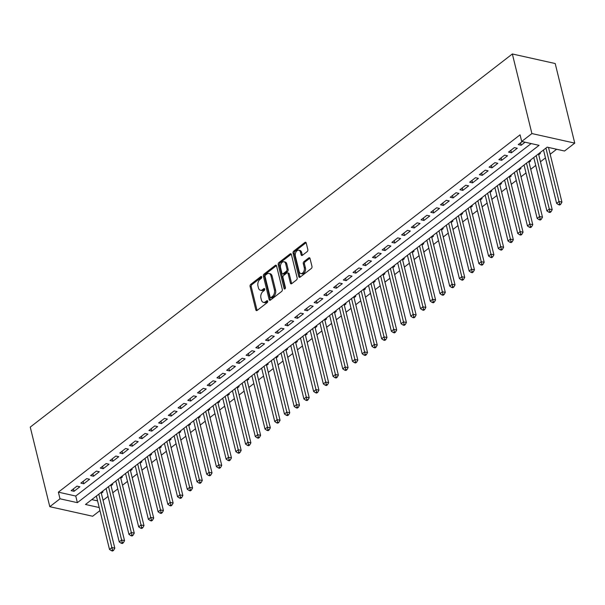 <?xml version="1.0" encoding="UTF-8"?>
<svg xmlns="http://www.w3.org/2000/svg" width="605" height="605" viewBox="0 0 605 605"><rect width="100%" height="100%" fill="white"/><g stroke="black" fill="none" stroke-linecap="round" stroke-linejoin="round"><path stroke-width="0.91" d="M261.738 276.946A1.066 0.681 -77.4 0 0 261.299 276.424A1.066 0.681 -77.4 0 0 260.846 276.553L250.704 284.395A1.52 0.976 -77.4 0 0 250.077 286.437L255.832 309.873A1.52 0.976 -77.4 0 0 256.452 310.615A1.52 0.976 -77.4 0 0 257.102 310.441L267.244 302.591A1.066 0.681 -77.4 0 0 267.682 301.161A1.066 0.681 -77.4 0 0 267.251 300.64A1.066 0.681 -77.4 0 0 266.79 300.768L265.482 301.782A4.855 3.116 -77.4 0 1 263.402 302.356A4.855 3.116 -77.4 0 1 261.405 299.982L260.921 298.031A4.855 3.116 -77.4 0 1 262.956 291.497L264.264 290.483A1.066 0.681 -77.4 0 0 264.71 289.054A1.066 0.681 -77.4 0 0 264.272 288.532A1.066 0.681 -77.4 0 0 263.818 288.661L262.51 289.674A4.855 3.116 -77.4 0 1 260.422 290.249A4.855 3.116 -77.4 0 1 258.433 287.874L257.949 285.923A4.855 3.116 -77.4 0 1 259.984 279.389L261.292 278.376A1.066 0.681 -77.4 0 0 261.738 276.946M307.204 251.597A1.52 0.976 -77.4 0 0 307.832 249.555L306.221 242.983A1.52 0.976 -77.4 0 0 305.593 242.242A1.52 0.976 -77.4 0 0 304.943 242.416L293.69 251.135A1.52 0.976 -77.4 0 0 293.054 253.17L298.81 276.606A1.52 0.976 -77.4 0 0 299.437 277.355A1.52 0.976 -77.4 0 0 300.088 277.173L311.341 268.461A1.52 0.976 -77.4 0 0 311.976 266.419L310.025 258.479A1.52 0.976 -77.4 0 0 309.405 257.73A1.52 0.976 -77.4 0 0 308.754 257.911L303.937 261.64A1.52 0.976 -77.4 0 0 303.302 263.682L304.27 267.622A4.061 2.601 -77.4 0 1 303.604 271.849A4.061 2.601 -77.4 0 1 300.829 273.558A4.061 2.601 -77.4 0 1 299.165 271.569L295.376 256.142A4.061 2.601 -77.4 0 1 296.034 251.914A4.061 2.601 -77.4 0 1 298.81 250.205A4.061 2.601 -77.4 0 1 300.473 252.194L301.108 254.766A1.52 0.976 -77.4 0 0 301.729 255.507A1.52 0.976 -77.4 0 0 302.379 255.325L307.204 251.597M521.699 141.464L531.901 133.561L512.352 53.974L30.25 427.107L49.799 506.695L60.001 498.792L77.372 502.664L539.07 145.336L521.699 141.464L520.066 134.832L58.375 492.16L60.001 498.792M276.546 265.95A1.52 0.976 -77.4 0 0 275.925 265.202A1.52 0.976 -77.4 0 0 275.275 265.383L264.014 274.095A1.52 0.976 -77.4 0 0 263.379 276.137L269.142 299.573A1.52 0.976 -77.4 0 0 269.762 300.314A1.52 0.976 -77.4 0 0 270.412 300.133L281.673 291.421A1.52 0.976 -77.4 0 0 282.308 289.379L276.546 265.95M278.852 262.615L290.113 253.903A1.52 0.976 -77.4 0 1 290.763 253.722A1.52 0.976 -77.4 0 1 291.383 254.463L297.138 277.899A1.52 0.976 -77.4 0 1 296.503 279.941L291.686 283.669A1.52 0.976 -77.4 0 1 291.035 283.851A1.52 0.976 -77.4 0 1 290.415 283.11L288.078 273.604A1.52 0.976 -77.4 0 0 287.458 272.855A1.52 0.976 -77.4 0 0 286.808 273.036L283.609 275.509A1.52 0.976 -77.4 0 0 282.974 277.551L285.409 287.451A1.066 0.681 -77.4 0 1 285.235 288.555A1.066 0.681 -77.4 0 1 284.509 289.001A1.066 0.681 -77.4 0 1 284.07 288.479L278.217 264.657A1.52 0.976 -77.4 0 1 278.852 262.615L280.009 262.873L291.27 254.16L290.113 253.903M538.722 154.736L540.424 153.42L539.365 153.186M529.004 162.261L530.706 160.945L529.647 160.703M519.287 169.778L520.988 168.462L519.929 168.228M509.561 177.303L511.263 175.987L510.212 175.752M499.843 184.827L501.545 183.512L500.486 183.277M490.126 192.352L491.827 191.036L490.768 190.794M480.408 199.869L482.109 198.553L481.051 198.319M470.682 207.394L472.384 206.078L471.325 205.844M460.965 214.919L462.666 213.603L461.607 213.368M451.247 222.443L452.948 221.127L451.89 220.885M441.529 229.96L443.231 228.645L442.172 228.41M431.804 237.485L433.505 236.169L432.446 235.935M422.086 245.01L423.787 243.694L422.729 243.46M412.368 252.535L414.07 251.219L413.011 250.977M402.65 260.052L404.344 258.736L403.293 258.501M392.925 267.576L394.626 266.26L393.568 266.026M383.207 275.101L384.909 273.785L383.85 273.551M373.489 282.626L375.191 281.31L374.132 281.068M363.764 290.143L365.465 288.827L364.414 288.593M354.046 297.668L355.748 296.352L354.689 296.117M344.328 305.192L346.03 303.876L344.971 303.642M334.61 312.717L336.312 311.401L335.253 311.159M324.885 320.234L326.587 318.918L325.528 318.684M315.167 327.759L316.869 326.443L315.81 326.208M305.449 335.283L307.151 333.968L306.092 333.733M295.732 342.808L297.433 341.492L296.374 341.25M286.006 350.325L287.708 349.009L286.649 348.775M276.288 357.85L277.99 356.534L276.931 356.3M266.571 365.375L268.272 364.059L267.213 363.824M256.853 372.899L258.547 371.583L257.496 371.341M247.127 380.424L248.829 379.101L247.77 378.866M237.41 387.941L239.111 386.625L238.052 386.391M227.692 395.466L229.393 394.15L228.335 393.916M217.966 402.99L219.668 401.675L218.617 401.433M208.249 410.515L209.95 409.192L208.891 408.957M198.531 418.032L200.232 416.716L199.174 416.482M188.813 425.557L190.514 424.241L189.456 424.007M179.088 433.082L180.789 431.766L179.73 431.524M169.37 440.606L171.071 439.283L170.013 439.048M159.652 448.123L161.353 446.808L160.295 446.573M149.934 455.648L151.636 454.332L150.577 454.098M140.209 463.173L141.91 461.857L140.852 461.615M130.491 470.698L132.192 469.374L131.134 469.14M120.773 478.215L122.475 476.899L121.416 476.664M111.055 485.739L112.749 484.423L111.698 484.189M76.979 486.133L71.148 490.647L74.037 491.298L79.875 486.783L76.979 486.133M86.697 478.615L80.866 483.123L83.762 483.773L89.593 479.258L86.697 478.615M96.414 471.091L90.584 475.606L93.48 476.248L99.311 471.734L96.414 471.091M106.14 463.566L100.301 468.081L103.198 468.724L109.029 464.216L106.14 463.566M115.857 456.041L110.027 460.556L112.916 461.207L118.754 456.692L115.857 456.041M125.575 448.524L119.745 453.032L122.641 453.682L128.472 449.167L125.575 448.524M135.293 441L129.462 445.514L132.359 446.157L138.19 441.642L135.293 441M145.018 433.475L139.18 437.99L142.077 438.633L147.907 434.118L145.018 433.475M154.736 425.95L148.906 430.465L151.802 431.115L157.633 426.601L154.736 425.95M164.454 418.433L158.623 422.94L161.52 423.591L167.351 419.076L164.454 418.433M174.172 410.908L168.341 415.423L171.238 416.066L177.068 411.551L174.172 410.908M183.897 403.384L178.067 407.899L180.956 408.541L186.786 404.027L183.897 403.384M193.615 395.859L187.784 400.374L190.681 401.024L196.512 396.509L193.615 395.859M203.333 388.342L197.502 392.849L200.399 393.5L206.229 388.985L203.333 388.342M213.051 380.817L207.22 385.332L210.116 385.975L215.947 381.46L213.051 380.817M222.776 373.293L216.945 377.807L219.834 378.45L225.673 373.935L222.776 373.293M232.494 365.768L226.663 370.283L229.56 370.933L235.39 366.418L232.494 365.768M242.212 358.251L236.381 362.758L239.277 363.408L245.108 358.894L242.212 358.251M251.937 350.726L246.099 355.241L248.995 355.884L254.826 351.369L251.937 350.726M261.655 343.201L255.824 347.716L258.713 348.359L264.551 343.844L261.655 343.201M271.373 335.677L265.542 340.191L268.438 340.842L274.269 336.327L271.373 335.677M281.091 328.16L275.26 332.667L278.156 333.317L283.987 328.802L281.091 328.16M290.816 320.635L284.978 325.15L287.874 325.793L293.705 321.278L290.816 320.635M300.534 313.11L294.703 317.625L297.599 318.268L303.43 313.753L300.534 313.11M310.252 305.585L304.421 310.1L307.317 310.751L313.148 306.236L310.252 305.585M319.969 298.068L314.139 302.576L317.035 303.226L322.866 298.711L319.969 298.068M329.695 290.544L323.864 295.059L326.753 295.701L332.584 291.187L329.695 290.544M339.413 283.019L333.582 287.534L336.478 288.177L342.309 283.662L339.413 283.019M349.13 275.494L343.3 280.009L346.196 280.659L352.027 276.145L349.13 275.494M358.848 267.977L353.017 272.484L355.914 273.135L361.745 268.62L358.848 267.977M368.574 260.452L362.743 264.967L365.632 265.61L371.47 261.095L368.574 260.452M378.291 252.928L372.461 257.443L375.357 258.085L381.188 253.571L378.291 252.928M388.009 245.403L382.178 249.918L385.075 250.568L390.906 246.054L388.009 245.403M397.735 237.886L391.896 242.393L394.793 243.044L400.623 238.529L397.735 237.886M407.452 230.361L401.622 234.876L404.511 235.519L410.349 231.004L407.452 230.361M417.17 222.837L411.339 227.351L414.236 227.994L420.067 223.479L417.17 222.837M426.888 215.312L421.057 219.827L423.954 220.477L429.784 215.962L426.888 215.312M436.613 207.795L430.775 212.302L433.672 212.952L439.502 208.438L436.613 207.795M446.331 200.27L440.5 204.785L443.397 205.428L449.228 200.913L446.331 200.27M456.049 192.745L450.218 197.26L453.115 197.903L458.945 193.388L456.049 192.745M465.767 185.221L459.936 189.736L462.833 190.386L468.663 185.871L465.767 185.221M475.492 177.704L469.661 182.211L472.55 182.861L478.389 178.346L475.492 177.704M485.21 170.179L479.379 174.694L482.276 175.337L488.106 170.822L485.21 170.179M494.928 162.654L489.097 167.169L491.994 167.812L497.824 163.297L494.928 162.654M504.646 155.13L498.815 159.644L501.711 160.295L507.542 155.78L504.646 155.13M514.371 147.612L508.54 152.12L511.429 152.77L517.267 148.255L514.371 147.612M58.375 492.16L75.746 496.039L531.152 143.566M522.175 141.57L518.258 144.603L521.155 145.245L525.072 142.213M103.062 500.297L108.053 496.433M112.78 492.772L117.771 488.908M122.497 485.248L127.489 481.391M132.223 477.731L137.206 473.866M141.941 470.206L146.932 466.342M151.658 462.681L156.65 458.817M161.376 455.157L166.367 451.3M171.102 447.639L176.085 443.775M180.819 440.115L185.811 436.25M190.537 432.59L195.528 428.726M200.255 425.065L205.246 421.209M209.98 417.548L214.972 413.684M219.698 410.024L224.689 406.159M229.416 402.499L234.407 398.635M239.134 394.974L244.125 391.117M248.859 387.457L253.85 383.593M258.577 379.932L263.568 376.068M268.295 372.408L273.286 368.543M278.02 364.883L283.004 361.026M287.738 357.366L292.729 353.501M297.456 349.841L302.447 345.977M307.174 342.317L312.165 338.452M316.899 334.792L321.883 330.935M326.617 327.275L331.608 323.41M336.335 319.75L341.326 315.886M346.052 312.225L351.044 308.361M355.778 304.701L360.769 300.844M365.496 297.184L370.487 293.319M375.213 289.659L380.205 285.794M384.931 282.134L389.923 278.27M394.657 274.609L399.648 270.753M404.374 267.085L409.366 263.228M414.092 259.568L419.083 255.703M423.818 252.043L428.801 248.179M433.535 244.518L438.527 240.661M443.253 236.994L448.245 233.137M452.971 229.476L457.962 225.612M462.696 221.952L467.68 218.087M472.414 214.427L477.405 210.563M482.132 206.902L487.123 203.046M491.85 199.385L496.841 195.521M501.575 191.861L506.567 187.996M511.293 184.336L516.284 180.471M521.011 176.811L526.002 172.954M530.729 169.294L535.72 165.43M540.454 161.769L545.445 157.905M550.172 154.245L556.63 149.254M91.771 499.609L97.579 500.902M101.33 493.264L103.032 491.948L101.973 491.714M99.212 507.534L85.479 504.479L547.17 147.144L564.541 151.016L574.75 143.12L555.201 63.533L512.352 53.974M99.961 510.59L92.648 516.246L49.799 506.695M574.75 143.12L531.901 133.561M75.746 496.039L77.372 502.664M74.037 491.298L73.447 488.87M83.762 483.773L83.165 481.346M93.48 476.248L92.883 473.821M103.198 468.724L102.6 466.304M112.916 461.207L112.326 458.779M122.641 453.682L122.044 451.254M132.359 446.157L131.761 443.73M142.077 438.633L141.479 436.213M151.802 431.115L151.205 428.688M161.52 423.591L160.922 421.163M171.238 416.066L170.64 413.639M180.956 408.541L180.366 406.121M190.681 401.024L190.083 398.597M200.399 393.5L199.801 391.072M210.116 385.975L209.519 383.547M219.834 378.45L219.244 376.03M229.56 370.933L228.962 368.505M239.277 363.408L238.68 360.981M248.995 355.884L248.398 353.456M258.713 348.359L258.123 345.939M268.438 340.842L267.841 338.414M278.156 333.317L277.559 330.89M287.874 325.793L287.277 323.365M297.599 318.268L297.002 315.848M307.317 310.751L306.72 308.323M317.035 303.226L316.438 300.798M326.753 295.701L326.163 293.274M336.478 288.177L335.881 285.757M346.196 280.659L345.599 278.232M355.914 273.135L355.316 270.707M365.632 265.61L365.042 263.183M375.357 258.085L374.76 255.665M385.075 250.568L384.477 248.141M394.793 243.044L394.195 240.616M404.511 235.519L403.921 233.091M414.236 227.994L413.639 225.574M423.954 220.477L423.356 218.05M433.672 212.952L433.082 210.525M443.397 205.428L442.799 203M453.115 197.903L452.517 195.483M462.833 190.386L462.235 187.958M472.55 182.861L471.961 180.434M482.276 175.337L481.678 172.909M491.994 167.812L491.396 165.392M501.711 160.295L501.114 157.867M511.429 152.77L510.839 150.343M521.155 145.245L520.557 142.818M260.422 290.249L261.587 290.506A4.855 3.116 -77.4 0 0 263.667 289.931L262.51 289.674M264.725 289.114L263.667 289.931M263.402 302.356L264.559 302.621A4.855 3.116 -77.4 0 0 266.639 302.046L265.482 301.782M267.697 301.222L266.639 302.046M261.746 277.007L251.869 284.652A1.52 0.976 -77.4 0 0 251.234 286.694L256.989 310.131A1.52 0.976 -77.4 0 0 257.102 310.441M275.275 265.383L276.432 265.64L265.171 274.352A1.52 0.976 -77.4 0 0 264.544 276.394L270.299 299.83A1.52 0.976 -77.4 0 0 270.412 300.14M265.512 275.109A1.066 0.681 -77.4 0 0 265.073 276.538L270.125 297.108A1.066 0.681 -77.4 0 0 270.556 297.63A1.066 0.681 -77.4 0 0 271.017 297.501L272.401 296.427A4.855 3.116 -77.4 0 0 274.428 289.901L270.972 275.842A4.855 3.116 -77.4 0 0 268.975 273.46A4.855 3.116 -77.4 0 0 266.896 274.035L265.512 275.109M270.556 297.63L271.721 297.887A1.066 0.681 -77.4 0 0 272.174 297.758L271.017 297.501M268.975 273.46L270.132 273.717A4.855 3.116 -77.4 0 1 272.129 276.099L275.585 290.158A4.855 3.116 -77.4 0 1 273.558 296.692L272.174 297.758M287.458 272.855L288.615 273.12A1.52 0.976 -77.4 0 1 289.235 273.861L291.572 283.367A1.52 0.976 -77.4 0 0 291.686 283.669M285.197 288.615L279.374 264.914L278.217 264.657M285.658 263.742A4.061 2.601 -77.4 0 0 283.987 261.753A4.061 2.601 -77.4 0 0 281.212 263.462A4.061 2.601 -77.4 0 0 280.554 267.69L281.885 273.127A1.52 0.976 -77.4 0 0 282.512 273.868A1.52 0.976 -77.4 0 0 283.163 273.687L286.362 271.214A1.52 0.976 -77.4 0 0 286.989 269.172L285.658 263.742L286.815 263.999A4.061 2.601 -77.4 0 0 285.144 262.01L283.987 261.753M282.512 273.868L283.669 274.125A1.52 0.976 -77.4 0 0 284.32 273.944L283.163 273.687M286.815 263.999L288.154 269.437A1.52 0.976 -77.4 0 1 287.519 271.471L284.32 273.944M280.009 262.873A1.52 0.976 -77.4 0 0 279.374 264.914M298.81 250.205L299.967 250.462A4.061 2.601 -77.4 0 1 301.638 252.451L302.266 255.023A1.52 0.976 -77.4 0 0 302.379 255.333M300.829 273.558L301.986 273.815A4.061 2.601 -77.4 0 0 304.769 272.106A4.061 2.601 -77.4 0 0 305.427 267.879L304.27 267.622M308.754 257.911L309.911 258.169L305.094 261.897A1.52 0.976 -77.4 0 0 304.459 263.939L305.427 267.879M304.943 242.416L306.107 242.681A1.52 0.976 -77.4 0 0 306.107 242.681L294.847 251.393A1.52 0.976 -77.4 0 0 294.212 253.434L299.967 276.863A1.52 0.976 -77.4 0 0 300.08 277.173M96.384 496.039L109.497 549.408L111.925 547.533L114.821 548.175L101.118 492.379M112.485 550.013L111.517 550.762L112.674 551.026L113.649 550.27L112.485 550.013L98.812 494.156M111.517 550.762L109.497 549.408M114.821 548.175L113.649 550.27M106.102 488.515L119.215 541.891L121.643 540.008L124.539 540.651L110.836 484.855M122.21 542.488L121.234 543.245L122.391 543.502L123.367 542.745L122.21 542.488L108.537 486.632M121.234 543.245L119.215 541.891M124.539 540.651L123.367 542.745M115.827 480.99L128.933 534.366L131.368 532.483L134.257 533.134L120.554 477.33M131.928 534.964L130.952 535.72L132.117 535.977L133.085 535.228L131.928 534.964L118.255 479.107M130.952 535.72L128.933 534.366M134.257 533.134L133.085 535.228M125.545 473.465L138.651 526.842L141.086 524.958L143.982 525.609L130.272 469.805M141.646 527.447L140.678 528.195L141.835 528.452L142.803 527.704L141.646 527.447L127.973 471.59M140.678 528.195L138.651 526.842M143.982 525.609L142.803 527.704M135.263 465.948L148.376 519.317L150.804 517.441L153.7 518.084L139.997 462.288M151.371 519.922L150.395 520.671L151.553 520.935L152.528 520.179L151.371 519.922L137.698 464.065M150.395 520.671L148.376 519.317M153.7 518.084L152.528 520.179M144.981 458.424L158.094 511.8L160.522 509.917L163.418 510.56L149.715 454.763M161.089 512.397L160.113 513.153L161.27 513.411L162.246 512.654L161.089 512.397L147.416 456.541M160.113 513.153L158.094 511.8M163.418 510.56L162.246 512.654M154.706 450.899L167.812 504.275L170.247 502.392L173.136 503.042L159.433 447.239M170.807 504.873L169.839 505.629L170.996 505.886L171.964 505.137L170.807 504.873L157.134 449.016M169.839 505.629L167.812 504.275M173.136 503.042L171.964 505.137M164.424 443.374L177.537 496.75L179.965 494.867L182.861 495.518L169.15 439.714M180.524 497.355L179.556 498.104L180.714 498.361L181.681 497.613L180.524 497.355L166.851 441.499M179.556 498.104L177.537 496.75M182.861 495.518L181.681 497.613M174.142 435.857L187.255 489.226L189.683 487.35L192.579 487.993L178.876 432.197M190.25 489.831L189.274 490.579L190.431 490.844L191.407 490.088L190.25 489.831L176.577 433.974M189.274 490.579L187.255 489.226M192.579 487.993L191.407 490.088M183.867 428.332L196.973 481.709L199.4 479.825L202.297 480.468L188.594 424.672M199.968 482.306L198.992 483.062L200.149 483.319L201.125 482.563L199.968 482.306L186.295 426.449M198.992 483.062L196.973 481.709M202.297 480.468L201.125 482.563M193.585 420.808L206.691 474.184L209.126 472.301L212.022 472.951L198.311 417.147M209.685 474.781L208.717 475.538L209.874 475.795L210.843 475.046L209.685 474.781L196.012 418.925M208.717 475.538L206.691 474.184M212.022 472.951L210.843 475.046M203.303 413.283L216.416 466.659L218.844 464.776L221.74 465.427L208.029 409.623M219.403 467.264L218.435 468.013L219.592 468.27L220.568 467.521L219.403 467.264L205.73 411.408M218.435 468.013L216.416 466.659M221.74 465.427L220.568 467.521M213.02 405.766L226.134 459.135L228.561 457.259L231.458 457.902L217.755 402.106M229.129 459.739L228.153 460.488L229.31 460.753L230.286 459.997L229.129 459.739L215.456 403.883M228.153 460.488L226.134 459.135M231.458 457.902L230.286 459.997M222.746 398.241L235.852 451.617L238.279 449.734L241.176 450.377L227.472 394.581M238.846 452.215L237.871 452.971L239.035 453.228L240.004 452.472L238.846 452.215L225.173 396.358M237.871 452.971L235.852 451.617M241.176 450.377L240.004 452.472M232.464 390.717L245.57 444.093L248.005 442.21L250.901 442.86L237.19 387.056M248.564 444.69L247.596 445.446L248.753 445.704L249.721 444.955L248.564 444.69L234.891 388.833M247.596 445.446L245.57 444.093M250.901 442.86L249.721 444.955M242.181 383.192L255.295 436.568L257.722 434.685L260.619 435.335L246.916 379.532M258.282 437.173L257.314 437.922L258.471 438.179L259.447 437.43L258.282 437.173L244.609 381.316M257.314 437.922L255.295 436.568M260.619 435.335L259.447 437.43M251.899 375.675L265.013 429.043L267.44 427.168L270.337 427.811L256.633 372.014M268.007 429.648L267.032 430.397L268.189 430.662L269.165 429.905L268.007 429.648L254.334 373.792M267.032 430.397L265.013 429.043M270.337 427.811L269.165 429.905M261.625 368.15L274.73 421.526L277.166 419.643L280.054 420.286L266.351 364.49M277.725 422.124L276.75 422.88L277.914 423.137L278.882 422.381L277.725 422.124L264.052 366.267M276.75 422.88L274.73 421.526M280.054 420.286L278.882 422.381M271.342 360.625L284.448 414.002L286.883 412.118L289.78 412.769L276.069 356.965M287.443 414.599L286.475 415.355L287.632 415.612L288.6 414.864L287.443 414.599L273.77 358.742M286.475 415.355L284.448 414.002M289.78 412.769L288.6 414.864M281.06 353.101L294.174 406.477L296.601 404.594L299.498 405.244L285.794 349.44M297.168 407.082L296.193 407.83L297.35 408.088L298.325 407.339L297.168 407.082L283.495 351.225M296.193 407.83L294.174 406.477M299.498 405.244L298.325 407.339M290.778 345.584L303.891 398.952L306.319 397.077L309.215 397.719L295.512 341.923M306.886 399.557L305.911 400.306L307.068 400.57L308.043 399.814L306.886 399.557L293.213 343.7M305.911 400.306L303.891 398.952M309.215 397.719L308.043 399.814M300.503 338.059L313.609 391.435L316.044 389.552L318.933 390.195L305.23 334.399M316.604 392.032L315.636 392.789L316.793 393.046L317.761 392.29L316.604 392.032L302.931 336.176M315.636 392.789L313.609 391.435M318.933 390.195L317.761 392.29M310.221 330.534L323.335 383.91L325.762 382.027L328.659 382.678L314.948 326.874M326.322 384.508L325.354 385.264L326.511 385.521L327.479 384.772L326.322 384.508L312.649 328.651M325.354 385.264L323.335 383.91M328.659 382.678L327.479 384.772M319.939 323.01L333.052 376.386L335.48 374.503L338.376 375.153L324.673 319.349M336.047 376.991L335.072 377.739L336.229 377.996L337.204 377.248L336.047 376.991L322.374 321.134M335.072 377.739L333.052 376.386M338.376 375.153L337.204 377.248M329.664 315.492L342.77 368.861L345.198 366.985L348.094 367.628L334.391 311.832M345.765 369.466L344.789 370.215L345.947 370.479L346.922 369.723L345.765 369.466L332.092 313.609M344.789 370.215L342.77 368.861M348.094 367.628L346.922 369.723M339.382 307.968L352.488 361.344L354.923 359.461L357.82 360.104L344.109 304.307M355.483 361.941L354.515 362.697L355.672 362.955L356.64 362.198L355.483 361.941L341.81 306.085M354.515 362.697L352.488 361.344M357.82 360.104L356.64 362.198M349.1 300.443L362.213 353.819L364.641 351.936L367.537 352.586L353.827 296.783M365.201 354.417L364.233 355.173L365.39 355.43L366.365 354.681L365.201 354.417L351.528 298.56M364.233 355.173L362.213 353.819M367.537 352.586L366.365 354.681M358.818 292.918L371.931 346.294L374.359 344.411L377.255 345.062L363.552 289.258M374.926 346.899L373.95 347.648L375.108 347.905L376.083 347.157L374.926 346.899L361.253 291.043M373.95 347.648L371.931 346.294M377.255 345.062L376.083 347.157M368.543 285.401L381.649 338.77L384.077 336.894L386.973 337.537L373.27 281.741M384.644 339.375L383.668 340.123L384.833 340.388L385.801 339.632L384.644 339.375L370.971 283.518M383.668 340.123L381.649 338.77M386.973 337.537L385.801 339.632M378.261 277.876L391.367 331.253L393.802 329.37L396.698 330.012L382.988 274.216M394.362 331.85L393.394 332.606L394.551 332.863L395.519 332.107L394.362 331.85L380.689 275.993M393.394 332.606L391.367 331.253M396.698 330.012L395.519 332.107M387.979 270.352L401.092 323.728L403.52 321.845L406.416 322.495L392.713 266.692M404.08 324.325L403.111 325.082L404.269 325.339L405.244 324.59L404.08 324.325L390.406 268.469M403.111 325.082L401.092 323.728M406.416 322.495L405.244 324.59M397.697 262.827L410.81 316.203L413.238 314.32L416.134 314.971L402.431 259.167M413.805 316.808L412.829 317.557L413.986 317.814L414.962 317.065L413.805 316.808L400.132 260.952M412.829 317.557L410.81 316.203M416.134 314.971L414.962 317.065M407.422 255.31L420.528 308.679L422.963 306.803L425.852 307.446L412.149 251.65M423.523 309.284L422.547 310.032L423.712 310.297L424.68 309.541L423.523 309.284L409.85 253.427M422.547 310.032L420.528 308.679M425.852 307.446L424.68 309.541M417.14 247.785L430.253 301.161L432.681 299.278L435.577 299.921L421.867 244.125M433.24 301.759L432.272 302.515L433.43 302.772L434.398 302.016L433.24 301.759L419.567 245.902M432.272 302.515L430.253 301.161M435.577 299.921L434.398 302.016M426.858 240.261L439.971 293.637L442.399 291.754L445.295 292.404L431.592 236.6M442.966 294.234L441.99 294.99L443.147 295.248L444.123 294.499L442.966 294.234L429.293 238.378M441.99 294.99L439.971 293.637M445.295 292.404L444.123 294.499M436.576 232.736L449.689 286.112L452.117 284.229L455.013 284.879L441.31 229.076M452.684 286.717L451.708 287.466L452.865 287.723L453.841 286.974L452.684 286.717L439.011 230.86M451.708 287.466L449.689 286.112M455.013 284.879L453.841 286.974M446.301 225.219L459.407 278.587L461.842 276.712L464.731 277.355L451.027 221.559M462.402 279.192L461.433 279.941L462.591 280.206L463.559 279.45L462.402 279.192L448.728 223.336M461.433 279.941L459.407 278.587M464.731 277.355L463.559 279.45M456.019 217.694L469.132 271.07L471.56 269.187L474.456 269.83L460.745 214.034M472.119 271.668L471.151 272.424L472.308 272.681L473.276 271.925L472.119 271.668L458.446 215.811M471.151 272.424L469.132 271.07M474.456 269.83L473.276 271.925M465.737 210.169L478.85 263.546L481.277 261.662L484.174 262.313L470.471 206.509M481.845 264.143L480.869 264.899L482.026 265.156L483.002 264.408L481.845 264.143L468.172 208.286M480.869 264.899L478.85 263.546M484.174 262.313L483.002 264.408M475.462 202.645L488.568 256.021L490.995 254.138L493.892 254.788L480.189 198.984M491.562 256.626L490.587 257.375L491.744 257.632L492.72 256.883L491.562 256.626L477.889 200.769M490.587 257.375L488.568 256.021M493.892 254.788L492.72 256.883M485.18 195.128L498.286 248.496L500.721 246.621L503.617 247.263L489.906 191.467M501.28 249.101L500.312 249.85L501.469 250.115L502.437 249.358L501.28 249.101L487.607 193.245M500.312 249.85L498.286 248.496M503.617 247.263L502.437 249.358M494.898 187.603L508.011 240.979L510.439 239.096L513.335 239.739L499.624 183.943M510.998 241.576L510.03 242.333L511.187 242.59L512.163 241.834L510.998 241.576L497.325 185.72M510.03 242.333L508.011 240.979M513.335 239.739L512.163 241.834M504.615 180.078L517.729 233.454L520.156 231.571L523.053 232.222L509.349 176.418M520.723 234.052L519.748 234.808L520.905 235.065L521.881 234.316L520.723 234.052L507.05 178.195M519.748 234.808L517.729 233.454M523.053 232.222L521.881 234.316M514.341 172.554L527.447 225.93L529.874 224.047L532.771 224.697L519.067 168.893M530.441 226.535L529.466 227.283L530.63 227.54L531.598 226.792L530.441 226.535L516.768 170.678M529.466 227.283L527.447 225.93M532.771 224.697L531.598 226.792M524.059 165.036L537.164 218.405L539.599 216.529L542.496 217.172L528.785 161.369M540.159 219.01L539.191 219.759L540.348 220.023L541.316 219.267L540.159 219.01L526.486 163.153M539.191 219.759L537.164 218.405M542.496 217.172L541.316 219.267M533.776 157.512L546.89 210.888L549.317 209.005L552.214 209.648L538.51 153.851M549.877 211.485L548.909 212.242L550.066 212.499L551.042 211.742L549.877 211.485L536.204 155.629M548.909 212.242L546.89 210.888M552.214 209.648L551.042 211.742M543.494 149.987L556.608 203.363L559.035 201.48L561.932 202.13L548.501 147.439M559.602 203.961L558.627 204.717L559.784 204.974L560.759 204.225L559.602 203.961L545.929 148.104M558.627 204.717L556.608 203.363M561.932 202.13L560.759 204.225M261.655 276.735L260.846 276.553M267.607 300.95L266.79 300.768M264.635 288.842L263.818 288.661M256.989 310.131L255.832 309.873M251.234 286.694L250.077 286.437M251.869 284.652L250.704 284.395M270.299 299.83L269.142 299.573M264.544 276.394L263.379 276.137M265.171 274.352L264.014 274.095M273.558 296.692L272.401 296.427M275.585 290.158L274.428 289.901M272.129 276.099L270.972 275.842M291.572 283.367L290.415 283.11M289.235 273.861L288.078 273.604M285.121 288.714L284.07 288.479M287.519 271.471L286.362 271.214M288.154 269.437L286.989 269.172M302.266 255.023L301.108 254.766M301.638 252.451L300.473 252.194M304.459 263.939L303.302 263.682M305.094 261.897L303.937 261.64M299.967 276.863L298.81 276.606M294.212 253.434L293.054 253.17M294.847 251.393L293.69 251.135"/></g></svg>
